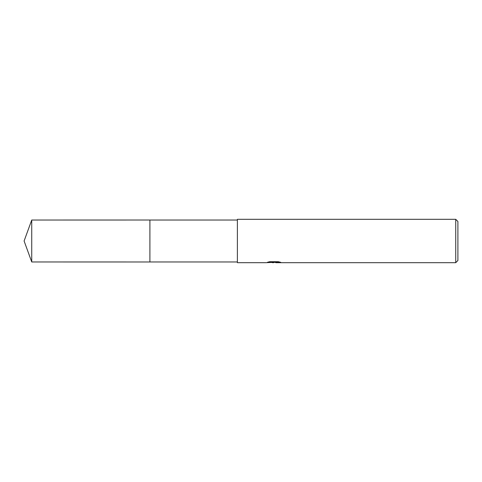 <?xml version="1.0" encoding="UTF-8"?>
<svg xmlns="http://www.w3.org/2000/svg" width="482" height="482" viewBox="0 0 482 482"><rect width="100%" height="100%" fill="white"/><g stroke="black" fill="none" stroke-linecap="round" stroke-linejoin="round"><path stroke-width="0.72" d="M237.385 261.967L149.902 261.967L149.908 220.033L237.385 220.033M149.902 261.967L149.902 220.033L149.902 261.973L31.734 261.967L31.734 220.033L149.902 220.027M275.752 262.347L271.011 262.479M273.535 262.69L272.511 262.69M455.731 262.69L455.731 219.31L457.9 221.479L457.9 260.521L455.731 262.69L275.831 262.69L275.752 262.316L279.168 261.907M268.836 261.907L274.403 261.907L274.403 262.28L266.154 262.69L237.385 262.69L237.385 219.31L455.731 219.31M274.403 262.28L267.468 262.28L269.727 261.708L278.283 261.708L280.765 262.347L275.752 262.678M273.872 262.329L275.752 262.329M31.734 220.033L24.1 241L31.734 261.967"/></g></svg>
